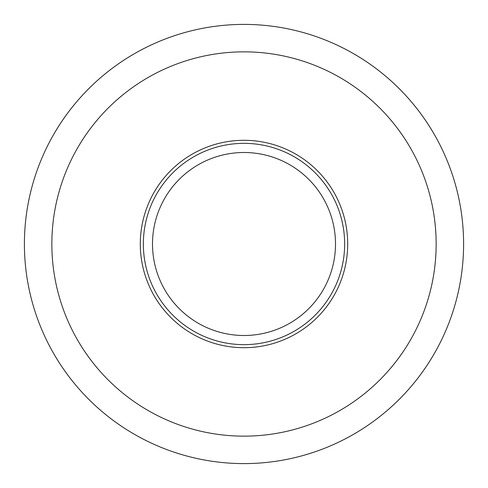 <?xml version="1.0" encoding="UTF-8"?>
<svg xmlns="http://www.w3.org/2000/svg" width="488" height="488" viewBox="0 0 488 488"><rect width="100%" height="100%" fill="white"/><g stroke="black" fill="none" stroke-linecap="round" stroke-linejoin="round"><path stroke-width="0.73" d="M244 24.4A219.6 219.6 0 0 0 24.4 244A219.6 219.6 0 0 0 244 463.6A219.6 219.6 0 0 0 463.6 244A219.6 219.6 0 0 0 244 24.4M244 51.85A192.15 192.15 0 0 0 51.85 244A192.15 192.15 0 0 0 244 436.15A192.15 192.15 0 0 0 436.15 244A192.15 192.15 0 0 0 244 51.85M244 140.3A103.7 103.7 0 0 0 140.3 244A103.7 103.7 0 0 0 244 347.7A103.7 103.7 0 0 0 347.7 244A103.7 103.7 0 0 0 244 140.3M244 143.35A100.65 100.65 0 0 0 143.35 244A100.65 100.65 0 0 0 244 344.65A100.65 100.65 0 0 0 344.65 244A100.65 100.65 0 0 0 244 143.35M244 152.5A91.5 91.5 0 0 1 335.5 244A91.5 91.5 0 0 1 244 335.5A91.5 91.5 0 0 1 152.5 244A91.5 91.5 0 0 1 244 152.5"/></g></svg>
